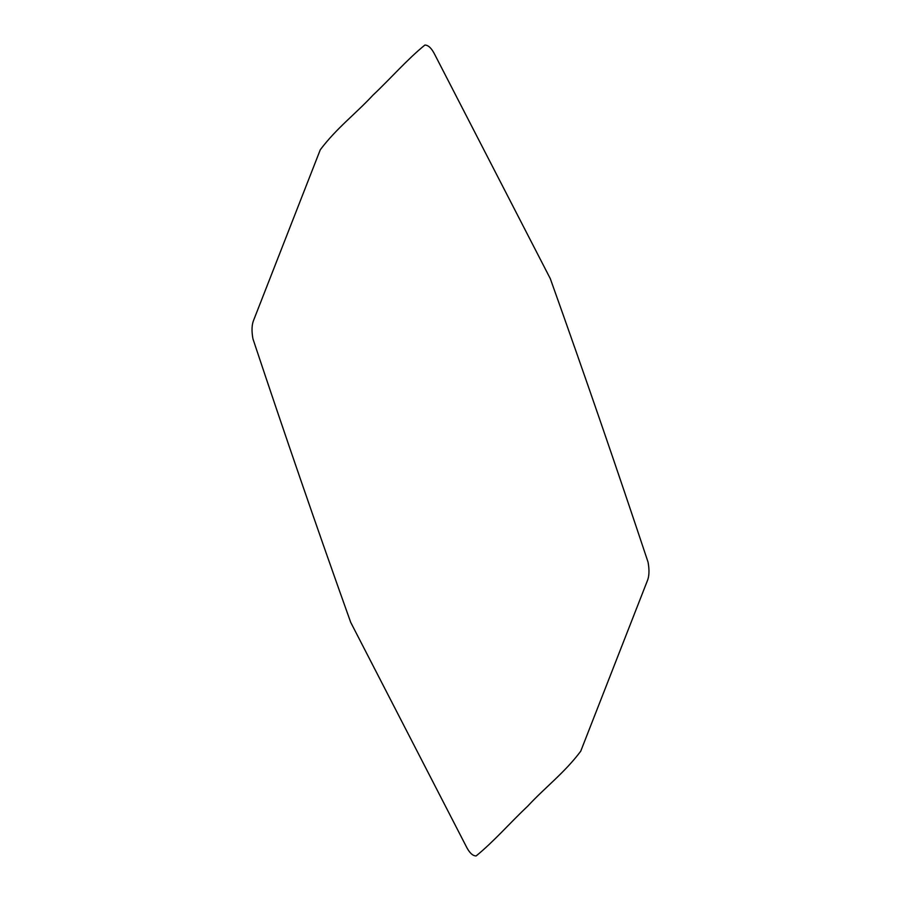 <?xml version="1.0" encoding="UTF-8"?>
<svg xmlns="http://www.w3.org/2000/svg" width="901" height="901" viewBox="0 0 901 901"><rect width="100%" height="100%" fill="white"/><g stroke="black" fill="none" stroke-linecap="round" stroke-linejoin="round"><path stroke-width="1.35" d="M580.728 751.209C564.465 772.889 545.274 787.204 527.873 806.001C510.518 822.298 493.996 841.421 476.122 855.939C472.62 855.927 469.241 852.616 466.008 846.028L350.703 622.354C317.265 528.763 284.682 434.271 252.944 338.844C251.48 330.825 251.762 324.484 253.789 319.844L320.272 149.791C336.546 128.111 355.715 113.796 373.127 94.999C390.482 78.702 407.004 59.579 424.878 45.061C428.38 45.073 431.759 48.384 434.992 54.972L550.297 278.646C583.735 372.237 616.318 466.729 648.056 562.156C649.52 570.175 649.238 576.516 647.211 581.156L580.728 751.209"/></g></svg>
